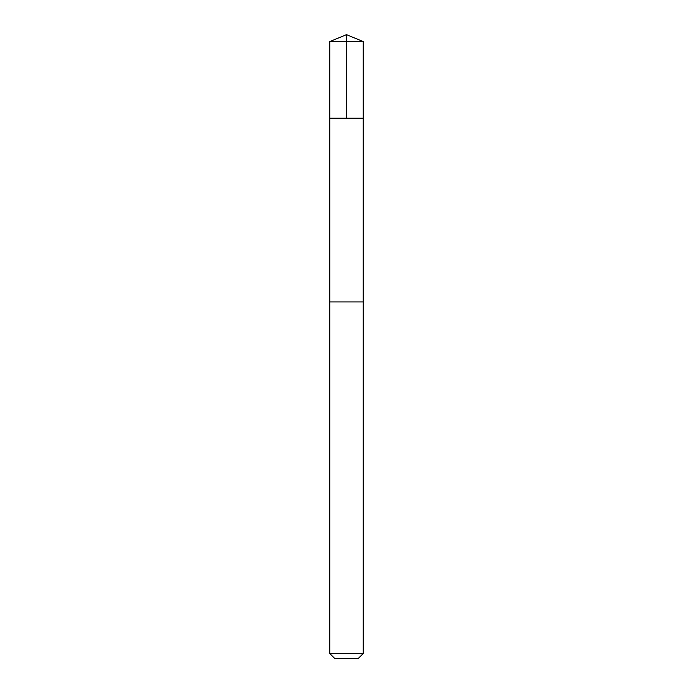 <?xml version="1.0" encoding="UTF-8"?>
<svg xmlns="http://www.w3.org/2000/svg" width="693" height="693" viewBox="0 0 693 693"><rect width="100%" height="100%" fill="white"/><g stroke="black" fill="none" stroke-linecap="round" stroke-linejoin="round"><path stroke-width="1.04" d="M329.781 118.226L363.219 118.226L363.219 41.571L329.781 41.571L329.781 118.226L363.219 118.226L363.201 301.949L329.799 301.949L329.781 118.226M339.804 301.949L329.781 301.949L329.781 653.525L363.219 653.525L363.219 301.949L339.804 301.949M363.219 653.525L358.394 658.35L334.606 658.35L329.781 653.525M346.5 118.226L346.5 34.65L329.781 41.571M346.5 34.65L363.219 41.571"/></g></svg>
